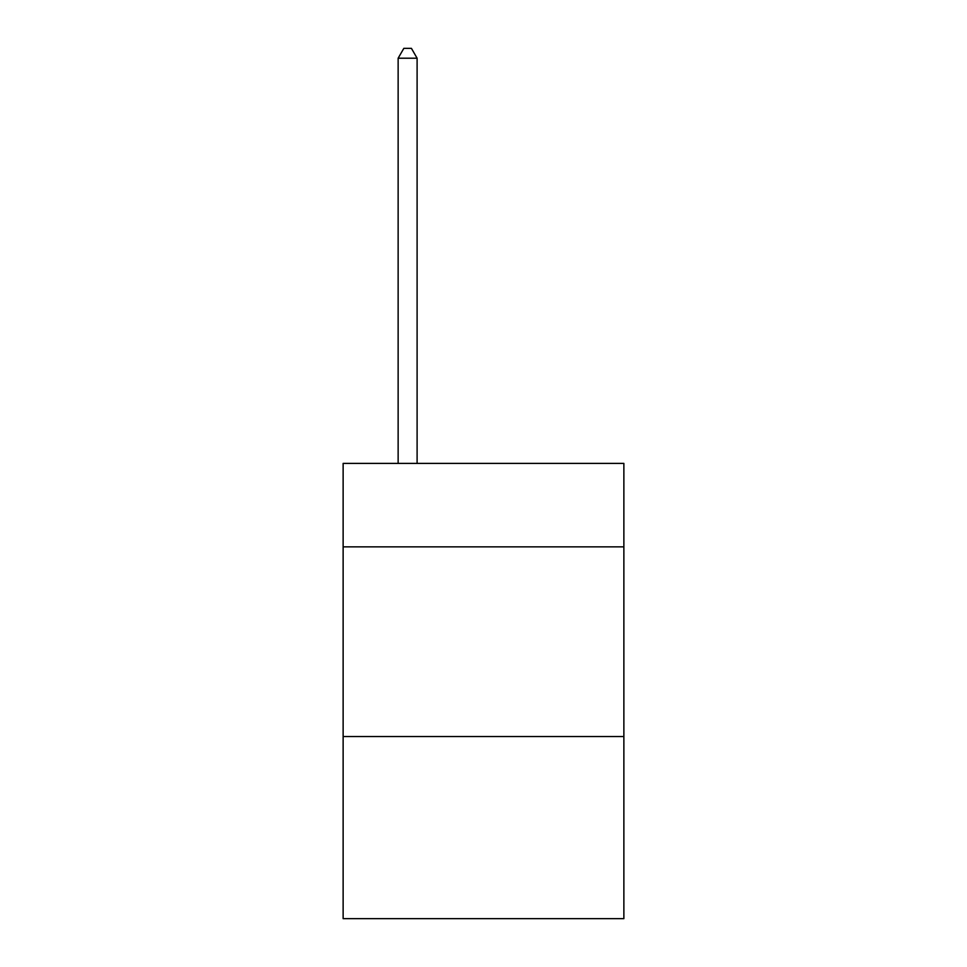 <?xml version="1.0" encoding="UTF-8"?>
<svg xmlns="http://www.w3.org/2000/svg" width="967" height="967" viewBox="0 0 967 967"><rect width="100%" height="100%" fill="white"/><g stroke="black" fill="none" stroke-linecap="round" stroke-linejoin="round"><path stroke-width="1.45" d="M623.872 546.851L623.872 463.398L343.128 463.398L343.128 546.851L623.872 546.851L623.872 918.65L343.128 918.65L343.128 546.851M623.872 736.552L343.128 736.552M417.103 463.398L417.103 58.213L398.138 58.213L398.138 463.398M398.138 58.213L403.831 48.35L411.422 48.35L417.103 58.213"/></g></svg>
